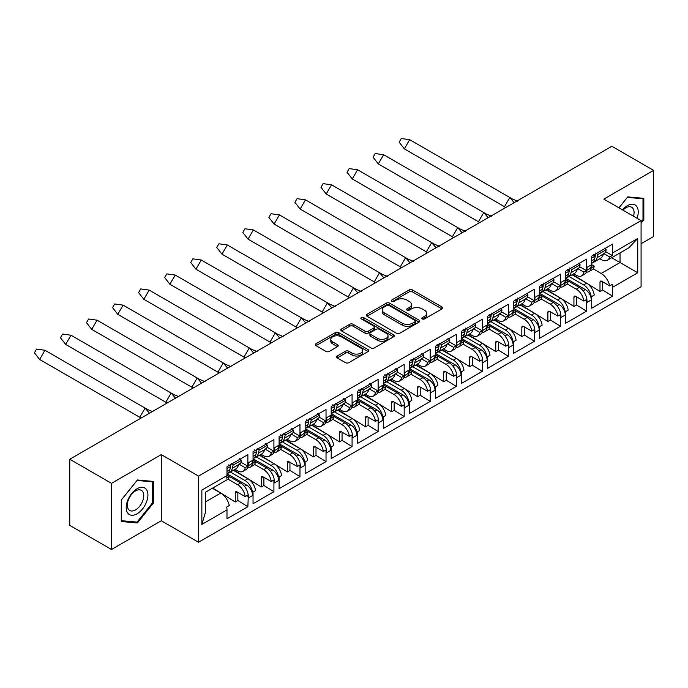 <?xml version="1.0" encoding="UTF-8"?>
<svg xmlns="http://www.w3.org/2000/svg" width="688" height="688" viewBox="0 0 688 688"><rect width="100%" height="100%" fill="white"/><g stroke="black" fill="none" stroke-linecap="round" stroke-linejoin="round"><path stroke-width="1.03" d="M422.269 318.931A1.625 0.937 0 0 0 424.556 318.931L441.98 308.878A2.322 1.342 0 0 0 442.659 307.932A2.322 1.342 0 0 0 441.98 306.986L412.473 289.949A2.322 1.342 0 0 0 409.188 289.949L391.773 300.002A1.625 0.937 0 0 0 391.3 300.665A1.625 0.937 0 0 0 391.773 301.327A1.625 0.937 0 0 0 394.069 301.327L396.322 300.028A7.422 4.283 0 0 1 406.814 300.028L409.274 301.447A7.422 4.283 0 0 1 411.45 304.474A7.422 4.283 0 0 1 409.274 307.502L407.021 308.809A1.625 0.937 0 0 0 406.548 309.471A1.625 0.937 0 0 0 407.021 310.133A1.625 0.937 0 0 0 409.317 310.133L411.57 308.835A7.422 4.283 0 0 1 422.062 308.835L424.522 310.254A7.422 4.283 0 0 1 426.689 313.281A7.422 4.283 0 0 1 424.522 316.308L422.269 317.607A1.625 0.937 0 0 0 421.787 318.269A1.625 0.937 0 0 0 422.269 318.931L422.269 317.607M337.232 356.006A2.322 1.342 0 0 0 336.552 356.952A2.322 1.342 0 0 0 337.232 357.898L345.505 362.679A2.322 1.342 0 0 0 348.79 362.679L368.132 351.516A2.322 1.342 0 0 0 368.811 350.57A2.322 1.342 0 0 0 368.132 349.624L338.625 332.588A2.322 1.342 0 0 0 335.348 332.588L315.998 343.751A2.322 1.342 0 0 0 315.319 344.697A2.322 1.342 0 0 0 315.998 345.643L326 351.422A2.322 1.342 0 0 0 329.277 351.422L337.559 346.64A2.322 1.342 0 0 0 338.238 345.694A2.322 1.342 0 0 0 337.559 344.748L332.596 341.884A6.201 3.578 0 0 1 330.782 339.356A6.201 3.578 0 0 1 334.609 336.045A6.201 3.578 0 0 1 341.368 336.819L360.796 348.033A6.201 3.578 0 0 1 362.61 350.57A6.201 3.578 0 0 1 358.783 353.873A6.201 3.578 0 0 1 352.024 353.099L348.79 351.233A2.322 1.342 0 0 0 345.505 351.233L337.232 356.006L337.232 357.898M161.276 454.613L111.508 483.346L69.763 459.24L69.763 525.383L111.508 549.488L161.276 520.756L198.514 542.256L198.514 476.113L161.276 454.613L161.276 520.756M641.078 243.75L653.6 236.517L653.6 170.375L603.832 199.107L641.078 220.607L198.514 476.113M653.6 170.375L611.847 146.269L69.763 459.24M396.486 333.25A2.322 1.342 0 0 0 399.762 333.25L419.112 322.079A2.322 1.342 0 0 0 419.792 321.133A2.322 1.342 0 0 0 419.112 320.187L389.606 303.15A2.322 1.342 0 0 0 386.321 303.15L366.979 314.321A2.322 1.342 0 0 0 366.3 315.267A2.322 1.342 0 0 0 366.979 316.213L396.486 333.25M361.974 319.284A1.625 0.937 0 0 1 363.625 319.516L363.625 317.581L393.622 334.901A2.322 1.342 0 0 1 394.301 335.847A2.322 1.342 0 0 1 393.622 336.793L374.272 347.965A2.322 1.342 0 0 1 370.995 347.965L341.489 330.928L349.771 326.189L349.771 324.254L341.489 329.036A2.322 1.342 0 0 0 340.809 329.982A2.322 1.342 0 0 0 341.489 330.928L341.489 329.036M349.771 326.189A2.322 1.342 0 0 1 353.047 326.189L353.047 324.254A2.322 1.342 0 0 0 349.771 324.254M353.047 324.254L365.018 331.169A2.322 1.342 0 0 0 368.295 331.169L373.782 327.995A2.322 1.342 0 0 0 374.461 327.049A2.322 1.342 0 0 0 373.782 326.103L361.329 318.914A1.625 0.937 0 0 1 360.847 318.252A1.625 0.937 0 0 1 361.854 317.383A1.625 0.937 0 0 1 363.625 317.581M227.186 473.869L246.614 485.083A8.505 4.911 60 0 1 252.625 495.498L252.625 493.76A10.862 6.269 -120 0 0 244.945 480.456L247.947 478.719L233.387 470.308M247.947 478.719A10.862 6.269 -120 0 1 255.54 490.621L252.952 492.118A10.862 6.269 60 0 1 253.046 493.52L253.046 503.736L273.919 491.688L273.919 481.471L274.34 481.23L274.34 482.959L278.683 480.456L278.683 478.719A10.862 6.269 -120 0 0 270.995 465.415L274.005 463.678L259.445 455.267M247.869 464.882L248.282 464.641A10.862 6.269 60 0 1 246.037 469.612L243.027 471.349A10.862 6.269 -120 0 0 245.186 467.677L247.775 466.18A10.862 6.269 -120 0 0 247.869 464.882L247.869 454.665L226.988 466.713L226.988 475.589A12.522 7.224 60 0 1 226.679 478.1L229.267 476.612A12.522 7.224 60 0 1 226.988 479.82L205.523 492.212L205.523 512.087L201.859 524.419L201.859 490.097C206.632 492.849 206.632 492.849 201.859 490.097L226.988 475.589M235.064 469.345L237.601 470.816A10.862 6.269 -120 0 0 243.027 471.349M274.005 463.678A10.862 6.269 -120 0 1 281.598 475.58L279.01 477.076A10.862 6.269 60 0 1 279.096 478.478L279.096 488.695L299.968 476.646L299.968 466.43L300.389 466.189L300.389 467.917L304.732 465.415L304.732 463.678A10.862 6.269 -120 0 0 297.053 450.373L300.054 448.636L285.494 440.225M273.919 449.84L274.34 449.599A10.862 6.269 60 0 1 272.087 454.57L269.077 456.307A10.862 6.269 -120 0 0 271.244 452.635L273.833 451.139A10.862 6.269 -120 0 0 273.919 449.84L273.919 439.623L253.046 451.672L253.046 461.897A10.862 6.269 -120 0 1 252.952 463.196L255.54 461.7L253.046 460.255M261.113 454.312L263.65 455.774A10.862 6.269 -120 0 0 269.077 456.307M300.054 448.636A10.862 6.269 -120 0 1 307.648 460.539L305.059 462.035A10.862 6.269 60 0 1 305.145 463.437L305.145 473.654L326.026 461.605L326.026 451.388L326.439 451.147L326.439 452.876L330.782 450.373L330.782 448.636A10.862 6.269 -120 0 0 323.102 435.332L326.112 433.595L311.544 425.184M299.968 434.799L300.389 434.558A10.862 6.269 60 0 1 298.136 439.529L295.135 441.266A10.862 6.269 -120 0 0 297.293 437.594L299.882 436.097A10.862 6.269 -120 0 0 299.968 434.799L299.968 424.582L279.096 436.631L279.096 446.856A10.862 6.269 -120 0 1 279.01 448.155L281.598 446.658L279.096 445.213M287.163 439.271L289.7 440.733A10.862 6.269 -120 0 0 295.135 441.266M326.112 433.595A10.862 6.269 -120 0 1 333.697 445.497L331.109 446.994A10.862 6.269 60 0 1 331.203 448.395L331.203 458.612L352.075 446.564L352.075 436.347L352.497 436.106L352.497 437.835L356.84 435.332L356.84 433.595A10.862 6.269 -120 0 0 349.151 420.291L352.161 418.553L337.602 410.151M326.026 419.757L326.439 419.517A10.862 6.269 60 0 1 324.194 424.487L321.184 426.225A10.862 6.269 -120 0 0 323.343 422.552L325.931 421.056A10.862 6.269 -120 0 0 326.026 419.757L326.026 409.541L305.145 421.589L305.145 431.815A10.862 6.269 -120 0 1 305.059 433.113L307.648 431.617L305.145 430.172M313.221 424.229L315.758 425.691A10.862 6.269 -120 0 0 321.184 426.225M352.161 418.553A10.862 6.269 -120 0 1 359.755 430.456L357.167 431.952A10.862 6.269 60 0 1 357.253 433.354L357.253 443.571L378.133 431.522L378.133 421.305L378.546 421.065L378.546 422.793L382.889 420.291L382.889 418.553A10.862 6.269 -120 0 0 375.209 405.249L378.211 403.512L363.651 395.11M352.075 404.716L352.497 404.475A10.862 6.269 60 0 1 350.244 409.446L347.242 411.183A10.862 6.269 -120 0 0 349.401 407.511L351.989 406.015A10.862 6.269 -120 0 0 352.075 404.716L352.075 394.499L331.203 406.548L331.203 416.773A10.862 6.269 -120 0 1 331.109 418.072L333.697 416.575L331.203 415.131M339.27 409.188L341.807 410.65A10.862 6.269 -120 0 0 347.242 411.183M378.211 403.512A10.862 6.269 -120 0 1 385.805 415.414L383.216 416.911A10.862 6.269 60 0 1 383.311 418.313L383.311 428.538L404.183 416.481L404.183 406.264L404.596 406.023L404.596 407.752L408.939 405.249L408.939 403.512A10.862 6.269 -120 0 0 401.259 390.208L404.269 388.471L389.7 380.068M378.133 389.675L378.546 389.434A10.862 6.269 60 0 1 376.293 394.413L373.292 396.142A10.862 6.269 -120 0 0 375.45 392.47L378.039 390.973A10.862 6.269 -120 0 0 378.133 389.675L378.133 379.458L357.253 391.506L357.253 401.732A10.862 6.269 -120 0 1 357.167 403.03L359.755 401.534L357.253 400.089M365.328 394.147L367.856 395.609A10.862 6.269 -120 0 0 373.292 396.142M404.269 388.471A10.862 6.269 -120 0 1 411.854 400.373L409.265 401.869A10.862 6.269 60 0 1 409.36 403.271L409.36 413.497L430.232 401.439L430.232 391.223L430.654 390.982L430.654 392.71L434.997 390.208L434.997 388.471A10.862 6.269 -120 0 0 427.308 375.166L430.318 373.429L415.758 365.027M404.183 374.633L404.596 374.392A10.862 6.269 60 0 1 402.351 379.372L399.341 381.1A10.862 6.269 -120 0 0 401.5 377.428L404.088 375.932A10.862 6.269 -120 0 0 404.183 374.633L404.183 364.416L383.311 376.465L383.311 386.69A10.862 6.269 -120 0 1 383.216 387.989L385.805 386.493L383.311 385.048M391.377 379.105L393.914 380.567A10.862 6.269 -120 0 0 399.341 381.1M430.318 373.429A10.862 6.269 -120 0 1 437.912 385.332L435.323 386.828A10.862 6.269 60 0 1 435.409 388.23L435.409 398.455L456.29 386.398L456.29 376.181L456.703 375.94L456.703 377.669L461.046 375.166L461.046 373.429A10.862 6.269 -120 0 0 453.366 360.125L456.368 358.388L441.808 349.986M430.232 359.592L430.654 359.351A10.862 6.269 60 0 1 428.4 364.33L425.399 366.059A10.862 6.269 -120 0 0 427.558 362.387L430.146 360.89A10.862 6.269 -120 0 0 430.232 359.592L430.232 349.375L409.36 361.424L409.36 371.649A10.862 6.269 -120 0 1 409.265 372.948L411.854 371.451L409.36 370.006M417.427 364.064L419.964 365.526A10.862 6.269 -120 0 0 425.399 366.059M456.368 358.388A10.862 6.269 -120 0 1 463.961 370.29L461.373 371.787A10.862 6.269 60 0 1 461.467 373.188L461.467 383.414L482.34 371.357L482.34 361.14L482.752 360.899L482.752 362.628L487.095 360.125L487.095 358.388A10.862 6.269 -120 0 0 479.416 345.084L482.426 343.346L467.857 334.944M456.29 344.55L456.703 344.31A10.862 6.269 60 0 1 454.45 349.289L451.448 351.018A10.862 6.269 -120 0 0 453.607 347.345L456.196 345.849A10.862 6.269 -120 0 0 456.29 344.55L456.29 334.334L435.409 346.382L435.409 356.608A10.862 6.269 -120 0 1 435.323 357.906L437.912 356.41L435.409 354.965M443.485 349.022L446.013 350.484A10.862 6.269 -120 0 0 451.448 351.018M482.426 343.346A10.862 6.269 -120 0 1 490.011 355.249L487.422 356.745A10.862 6.269 60 0 1 487.517 358.147L487.517 368.372L508.389 356.315L508.389 346.098L508.81 345.858L508.81 347.595L513.153 345.084L513.153 343.346A10.862 6.269 -120 0 0 505.465 330.042L508.475 328.305L493.915 319.903M482.34 329.509L482.752 329.268A10.862 6.269 60 0 1 480.508 334.248L477.498 335.976A10.862 6.269 -120 0 0 479.665 332.304L482.254 330.808A10.862 6.269 -120 0 0 482.34 329.509L482.34 319.292L461.467 331.341L461.467 341.566A10.862 6.269 -120 0 1 461.373 342.865L463.961 341.368L461.467 339.924M469.534 333.981L472.071 335.443A10.862 6.269 -120 0 0 477.498 335.976M508.475 328.305A10.862 6.269 -120 0 1 516.069 340.207L513.48 341.704A10.862 6.269 60 0 1 513.566 343.106L513.566 353.331L534.447 341.274L534.447 331.057L534.86 330.816L534.86 332.553L539.203 330.042L539.203 328.305A10.862 6.269 -120 0 0 531.523 315.001L534.524 313.264L519.965 304.861M508.389 314.468L508.81 314.227A10.862 6.269 60 0 1 506.557 319.206L503.556 320.935A10.862 6.269 -120 0 0 505.714 317.263L508.303 315.766A10.862 6.269 -120 0 0 508.389 314.468L508.389 304.251L487.517 316.299L487.517 326.525A10.862 6.269 -120 0 1 487.422 327.823L490.011 326.327L487.517 324.882M495.584 318.94L498.121 320.402A10.862 6.269 -120 0 0 503.556 320.935M534.524 313.264A10.862 6.269 -120 0 1 542.118 325.166L539.53 326.662A10.862 6.269 60 0 1 539.624 328.064L539.624 338.29L560.496 326.232L560.496 316.016L560.918 315.775L560.918 317.512L565.252 315.001L565.252 313.264A10.862 6.269 -120 0 0 557.572 299.959L560.582 298.222L546.014 289.82M534.447 299.426L534.86 299.185A10.862 6.269 60 0 1 532.615 304.165L529.605 305.893A10.862 6.269 -120 0 0 531.764 302.221L534.352 300.725A10.862 6.269 -120 0 0 534.447 299.426L534.447 289.209L513.566 301.258L513.566 311.483A10.862 6.269 -120 0 1 513.48 312.782L516.069 311.286L513.566 309.841M521.642 303.898L524.17 305.36A10.862 6.269 -120 0 0 529.605 305.893M560.582 298.222A10.862 6.269 -120 0 1 568.176 310.125L565.588 311.621A10.862 6.269 60 0 1 565.674 313.023L565.674 323.248L586.546 311.191L586.546 300.974L586.967 300.733L586.967 302.471L591.31 299.959L591.31 298.222A10.862 6.269 -120 0 0 583.622 284.918L586.632 283.181L572.072 274.779M560.496 284.385L560.918 284.144A10.862 6.269 60 0 1 558.665 289.123L555.655 290.852A10.862 6.269 -120 0 0 557.822 287.18L560.41 285.683A10.862 6.269 -120 0 0 560.496 284.385L560.496 274.168L539.624 286.217L539.624 296.442A10.862 6.269 -120 0 1 539.53 297.741L542.118 296.244L539.624 294.799M547.691 288.857L550.228 290.319A10.862 6.269 -120 0 0 555.655 290.852M230.377 472.045L244.945 480.456M256.426 457.004L270.995 465.415M282.484 441.963L297.053 450.373M308.534 426.921L323.102 435.332M334.592 411.88L349.151 420.291M360.641 396.838L375.209 405.249M386.69 381.797L401.259 390.208M412.748 366.756L427.308 375.166M438.798 351.714L453.366 360.125M464.847 336.673L479.416 345.084M490.905 321.631L505.465 330.042M516.955 306.59L531.523 315.001M543.004 291.549L557.572 299.959M586.632 283.181A10.862 6.269 -120 0 1 594.226 295.092L591.637 296.58A10.862 6.269 60 0 1 591.723 297.981L591.723 308.207L612.604 296.15L612.604 287.283A12.522 7.224 -120 0 0 612.286 284.402L609.697 285.898L601.665 281.254A2.365 1.367 -120 0 0 600.478 281.134A2.365 1.367 -120 0 0 599.996 282.218L599.996 291.445L572.597 274.478M586.546 269.343L586.967 269.103A10.862 6.269 60 0 1 584.714 274.082L581.713 275.811A10.862 6.269 -120 0 0 583.871 272.138L586.46 270.642A10.862 6.269 -120 0 0 586.546 269.343L586.546 259.127L565.674 271.175L565.674 281.401A10.862 6.269 -120 0 1 565.588 282.699L568.176 281.203L565.674 279.758M573.74 273.815L576.277 275.277A10.862 6.269 -120 0 0 581.713 275.811M569.062 276.507L583.622 284.918M591.723 264.717L594.226 266.161L591.637 267.658A10.862 6.269 -120 0 0 591.723 266.359L591.723 256.134L612.604 244.085L612.604 252.952L637.733 238.444L637.733 272.766L612.604 287.283M586.434 272.044A10.862 6.269 -120 0 0 589.057 271.571L592.067 269.834A10.862 6.269 -120 0 0 594.226 266.161M567.136 283.877L576.277 289.158A10.862 6.269 -120 0 1 583.871 301.069L575.607 296.296A2.365 1.367 -120 0 0 574.428 296.175A2.365 1.367 -120 0 0 573.938 297.259L573.938 306.478L546.539 289.519M577.593 268.518L583.871 272.138M560.385 287.085A10.862 6.269 -120 0 0 563.008 286.612L566.009 284.875A10.862 6.269 -120 0 0 568.176 281.203M541.078 298.919L550.228 304.199A10.862 6.269 -120 0 1 557.822 316.11L549.557 311.337A2.365 1.367 -120 0 0 548.379 311.217A2.365 1.367 -120 0 0 547.889 312.3L547.889 321.52L520.489 304.56M551.535 283.559L557.822 287.18M534.327 302.127A10.862 6.269 -120 0 0 536.95 301.654L539.96 299.916A10.862 6.269 -120 0 0 542.118 296.244M515.028 313.96L524.17 319.241A10.862 6.269 -120 0 1 531.764 331.152L523.508 326.379A2.365 1.367 -120 0 0 522.321 326.258A2.365 1.367 -120 0 0 521.831 327.342L521.831 336.561L494.44 319.602M525.486 298.601L531.764 302.221M508.277 317.168A10.862 6.269 -120 0 0 510.9 316.695L513.91 314.958A10.862 6.269 -120 0 0 516.069 311.286M488.979 329.002L498.121 334.282A10.862 6.269 -120 0 1 505.714 346.193L497.45 341.42A2.365 1.367 -120 0 0 496.272 341.3A2.365 1.367 -120 0 0 495.781 342.383L495.781 351.602L468.382 334.643M499.436 313.642L505.714 317.263M482.228 332.209A10.862 6.269 -120 0 0 484.851 331.736L487.852 329.999A10.862 6.269 -120 0 0 490.011 326.327M462.921 344.043L472.071 349.323A10.862 6.269 -120 0 1 479.665 361.234L471.4 356.461A2.365 1.367 -120 0 0 470.222 356.341A2.365 1.367 -120 0 0 469.732 357.425L469.732 366.644L442.332 349.685M473.378 328.683L479.665 332.304M456.17 347.251A10.862 6.269 -120 0 0 458.793 346.778L461.803 345.041A10.862 6.269 -120 0 0 463.961 341.368M436.871 359.084L446.013 364.365A10.862 6.269 -120 0 1 453.607 376.276L445.351 371.503A2.365 1.367 -120 0 0 444.164 371.382A2.365 1.367 -120 0 0 443.674 372.466L443.674 381.685L416.283 364.726M447.329 343.725L453.607 347.345M430.12 362.292A10.862 6.269 -120 0 0 432.743 361.819L435.753 360.082A10.862 6.269 -120 0 0 437.912 356.41M410.822 374.126L419.964 379.406A10.862 6.269 -120 0 1 427.558 391.309L419.293 386.544A2.365 1.367 -120 0 0 418.115 386.424A2.365 1.367 -120 0 0 417.625 387.507L417.625 396.727L390.225 379.767M421.28 358.758L427.558 362.387M404.071 377.334A10.862 6.269 -120 0 0 406.694 376.861L409.695 375.123A10.862 6.269 -120 0 0 411.854 371.451M384.764 389.167L393.914 394.448A10.862 6.269 -120 0 1 401.5 406.35L393.244 401.586A2.365 1.367 -120 0 0 392.065 401.465A2.365 1.367 -120 0 0 391.575 402.549L391.575 411.768L364.176 394.8M395.222 373.799L401.5 377.428M378.013 392.375A10.862 6.269 -120 0 0 380.636 391.902L383.646 390.165A10.862 6.269 -120 0 0 385.805 386.493M358.715 404.209L367.856 409.489A10.862 6.269 -120 0 1 375.45 421.391L367.194 416.627A2.365 1.367 -120 0 0 366.007 416.507A2.365 1.367 -120 0 0 365.517 417.59L365.517 426.809L338.126 409.842M369.172 388.84L375.45 392.47M351.964 407.416A10.862 6.269 -120 0 0 354.587 406.943L357.597 405.206A10.862 6.269 -120 0 0 359.755 401.534M332.665 419.25L341.807 424.53A10.862 6.269 -120 0 1 349.401 436.433L341.136 431.668A2.365 1.367 -120 0 0 339.958 431.548A2.365 1.367 -120 0 0 339.468 432.632L339.468 441.851L312.068 424.883M343.123 403.882L349.401 407.511M325.914 422.458A10.862 6.269 -120 0 0 328.537 421.985L331.539 420.248A10.862 6.269 -120 0 0 333.697 416.575M306.607 434.291L315.758 439.572A10.862 6.269 -120 0 1 323.343 451.474L315.087 446.71A2.365 1.367 -120 0 0 313.909 446.589A2.365 1.367 -120 0 0 313.418 447.673L313.418 456.892L286.019 439.924M317.065 418.923L323.343 422.552M299.856 437.499A10.862 6.269 -120 0 0 302.479 437.026L305.489 435.289A10.862 6.269 -120 0 0 307.648 431.617M280.558 449.333L289.7 454.613A10.862 6.269 -120 0 1 297.293 466.516L289.037 461.751A2.365 1.367 -120 0 0 287.851 461.631A2.365 1.367 -120 0 0 287.36 462.714L287.36 471.934L259.961 454.966M291.015 433.965L297.293 437.594M273.807 452.541A10.862 6.269 -120 0 0 276.43 452.068L279.431 450.33A10.862 6.269 -120 0 0 281.598 446.658M254.508 464.374L263.65 469.655A10.862 6.269 -120 0 1 271.244 481.557L262.979 476.793A2.365 1.367 -120 0 0 261.801 476.672A2.365 1.367 -120 0 0 261.311 477.756L261.311 486.975L233.911 470.007M264.966 449.006L271.244 452.635M247.749 467.573A10.862 6.269 -120 0 0 250.38 467.109L253.382 465.372A10.862 6.269 -120 0 0 255.54 461.7M227.909 479.106L237.601 484.696A10.862 6.269 -120 0 1 245.186 496.598L236.93 491.834A2.365 1.367 -120 0 0 235.752 491.714A2.365 1.367 -120 0 0 235.262 492.797L235.262 502.016L212.721 488.059M238.908 464.047L245.186 467.677M198.514 542.256L641.078 286.75L641.078 220.607M248.282 464.641L248.282 462.904L252.625 460.401L252.625 462.138L253.046 461.897M274.34 449.599L274.34 447.862L278.683 445.36L278.683 447.097L279.096 446.856M300.389 434.558L300.389 432.821L304.732 430.318L304.732 432.055L305.145 431.815M326.439 419.517L326.439 417.779L330.782 415.277L330.782 417.014L331.203 416.773M352.497 404.475L352.497 402.738L356.84 400.235L356.84 401.973L357.253 401.732M378.546 389.434L378.546 387.697L382.889 385.194L382.889 386.931L383.311 386.69M404.596 374.392L404.596 372.655L408.939 370.153L408.939 371.89L409.36 371.649M430.654 359.351L430.654 357.614L434.997 355.111L434.997 356.848L435.409 356.608M456.703 344.31L456.703 342.572L461.046 340.07L461.046 341.807L461.467 341.566M482.752 329.268L482.752 327.531L487.095 325.028L487.095 326.766L487.517 326.525M508.81 314.227L508.81 312.498L513.153 309.987L513.153 311.724L513.566 311.483M534.86 299.185L534.86 297.457L539.203 294.946L539.203 296.683L539.624 296.442M560.918 284.144L560.918 282.415L565.252 279.904L565.252 281.641L565.674 281.401M586.967 269.103L586.967 267.374L591.31 264.863L591.31 266.6L591.723 266.359M252.625 495.498L248.282 498L248.282 496.263A10.862 6.269 60 0 0 240.602 482.959L226.988 475.107M237.85 492.359L237.85 500.52L247.869 506.729L248.282 496.263M247.869 506.729L226.988 518.778L226.988 509.911L201.859 524.419M245.186 496.598L247.775 495.111A10.862 6.269 60 0 1 247.869 496.512M271.244 481.557L273.833 480.069A10.862 6.269 60 0 1 273.919 481.471M263.9 477.317L263.9 485.479L273.919 491.688M297.293 466.516L299.882 465.028A10.862 6.269 60 0 1 299.968 466.43M289.949 462.276L289.949 470.437L299.968 476.646M323.343 451.474L325.931 449.986A10.862 6.269 60 0 1 326.026 451.388M316.007 447.234L316.007 455.404L326.026 461.605M349.401 436.433L351.989 434.945A10.862 6.269 60 0 1 352.075 436.347M342.056 432.202L342.056 440.363L352.075 446.564M375.45 421.391L378.039 419.904A10.862 6.269 60 0 1 378.133 421.305M368.106 417.16L368.106 425.322L378.133 431.522M401.5 406.35L404.088 404.862A10.862 6.269 60 0 1 404.183 406.264M394.164 402.119L394.164 410.28L404.183 416.481M427.558 391.309L430.146 389.821A10.862 6.269 60 0 1 430.232 391.223M420.213 387.077L420.213 395.239L430.232 401.439M453.607 376.276L456.196 374.779A10.862 6.269 60 0 1 456.29 376.181M446.263 372.036L446.263 380.197L456.29 386.398M479.665 361.234L482.254 359.738A10.862 6.269 60 0 1 482.34 361.14M472.321 356.995L472.321 365.156L482.34 371.357M505.714 346.193L508.303 344.697A10.862 6.269 60 0 1 508.389 346.098M498.37 341.953L498.37 350.115L508.389 356.315M531.764 331.152L534.352 329.655A10.862 6.269 60 0 1 534.447 331.057M524.419 326.912L524.419 335.073L534.447 341.274M557.822 316.11L560.41 314.614A10.862 6.269 60 0 1 560.496 316.016M550.477 311.87L550.477 320.032L560.496 326.232M583.871 301.069L586.46 299.572A10.862 6.269 60 0 1 586.546 300.974M576.527 296.829L576.527 304.99L586.546 311.191M579.657 266.72L586.46 270.642M240.981 462.259L247.775 466.18M267.03 447.217L273.833 451.139M293.088 432.176L299.882 436.097M319.137 417.134L325.931 421.056M345.187 402.093L351.989 406.015M371.245 387.052L378.039 390.973M397.294 372.01L404.088 375.932M423.344 356.969L430.146 360.89M449.402 341.927L456.196 345.849M475.451 326.886L482.254 330.808M501.5 311.845L508.303 315.766M527.558 296.803L534.352 300.725M553.608 281.762L560.41 285.683M263.65 469.655L266.652 467.917L253.046 460.066M289.7 454.613L292.71 452.876L279.096 445.024M315.758 439.572L318.759 437.835L305.145 429.983M341.807 424.53L344.808 422.793L331.203 414.941M367.856 409.489L370.866 407.752L357.253 399.9M393.914 394.448L396.916 392.71L383.311 384.859M419.964 379.406L422.965 377.669L409.36 369.817M446.013 364.365L449.023 362.628L435.409 354.776M472.071 349.323L475.073 347.586L461.467 339.734M498.121 334.282L501.131 332.553L487.517 324.693M524.17 319.241L527.18 317.512L513.566 309.652M550.228 304.199L553.229 302.471L539.624 294.61M576.277 289.158L579.287 287.429L565.674 279.569M609.697 285.898A12.522 7.224 -120 0 0 601.157 273.446L593.185 268.836M611.675 257.725L637.733 272.766M599.798 258.774L601.157 259.557A12.522 7.224 -120 0 0 607.418 260.184A12.522 7.224 -120 0 0 609.697 256.968L612.286 255.472A12.522 7.224 -120 0 0 612.604 252.952M111.508 483.346L111.508 549.488M205.523 501.862L220.728 493.09L212.368 488.256M603.643 253.476L609.697 256.968M602.585 281.788L602.585 289.949L612.604 296.15M602.585 289.949L599.996 291.445M605.715 251.679L612.286 255.472M576.527 304.99L573.938 306.478M550.477 320.032L547.889 321.52M524.419 335.073L521.831 336.561M498.37 350.115L495.781 351.602M472.321 365.156L469.732 366.644M446.263 380.197L443.674 381.685M420.213 395.239L417.625 396.727M394.164 410.28L391.575 411.768M368.106 425.322L365.517 426.809M342.056 440.363L339.468 441.851M316.007 455.404L313.418 456.892M289.949 470.437L287.36 471.934M263.9 485.479L261.311 486.975M226.988 475.296L229.267 476.612M220.728 493.09A12.522 7.224 60 0 1 229.267 505.534L226.679 507.03A12.522 7.224 60 0 1 226.988 509.911M237.85 500.52L235.262 502.016M563.008 286.612A10.862 6.269 -120 0 0 565.252 281.641M536.95 301.654A10.862 6.269 -120 0 0 539.203 296.683M510.9 316.695A10.862 6.269 -120 0 0 513.153 311.724M484.851 331.736A10.862 6.269 -120 0 0 487.095 326.766M458.793 346.778A10.862 6.269 -120 0 0 461.046 341.807M432.743 361.819A10.862 6.269 -120 0 0 434.997 356.848M406.694 376.861A10.862 6.269 -120 0 0 408.939 371.89M380.636 391.902A10.862 6.269 -120 0 0 382.889 386.931M354.587 406.943A10.862 6.269 -120 0 0 356.84 401.973M328.537 421.985A10.862 6.269 -120 0 0 330.782 417.014M302.479 437.026A10.862 6.269 -120 0 0 304.732 432.055M276.43 452.068A10.862 6.269 -120 0 0 278.683 447.097M250.38 467.109A10.862 6.269 -120 0 0 252.625 462.138M589.057 271.571A10.862 6.269 -120 0 0 591.31 266.6M579.287 287.429A10.862 6.269 60 0 1 586.967 300.733M553.229 302.471A10.862 6.269 60 0 1 560.918 315.775M527.18 317.512A10.862 6.269 60 0 1 534.86 330.816M501.131 332.553A10.862 6.269 60 0 1 508.81 345.858M475.073 347.586A10.862 6.269 60 0 1 482.752 360.899M449.023 362.628A10.862 6.269 60 0 1 456.703 375.94M422.965 377.669A10.862 6.269 60 0 1 430.654 390.982M396.916 392.71A10.862 6.269 60 0 1 404.596 406.023M370.866 407.752A10.862 6.269 60 0 1 378.546 421.065M344.808 422.793A10.862 6.269 60 0 1 352.497 436.106M318.759 437.835A10.862 6.269 60 0 1 326.439 451.147M292.71 452.876A10.862 6.269 60 0 1 300.389 466.189M266.652 467.917A10.862 6.269 60 0 1 274.34 481.23M565.863 278.33L585.299 289.545A8.505 4.911 60 0 1 591.31 299.959M591.31 264.863A8.505 4.911 60 0 1 589.547 268.759L586.89 270.289M539.813 293.372L559.241 304.586A8.505 4.911 60 0 1 565.252 315.001M565.252 279.904A8.505 4.911 60 0 1 563.498 283.8L560.84 285.331M253.236 458.827L272.663 470.042A8.505 4.911 60 0 1 278.683 480.456M279.294 443.786L298.721 455A8.505 4.911 60 0 1 304.732 465.415M305.343 428.744L324.77 439.959A8.505 4.911 60 0 1 330.782 450.373M331.392 413.703L350.828 424.917A8.505 4.911 60 0 1 356.84 435.332M357.45 398.662L376.878 409.876A8.505 4.911 60 0 1 382.889 420.291M383.5 383.62L402.927 394.835A8.505 4.911 60 0 1 408.939 405.249M409.549 368.579L428.985 379.793A8.505 4.911 60 0 1 434.997 390.208M435.607 353.537L455.035 364.752A8.505 4.911 60 0 1 461.046 375.166M461.657 338.496L481.084 349.71A8.505 4.911 60 0 1 487.095 360.125M487.706 323.455L507.142 334.669A8.505 4.911 60 0 1 513.153 345.084M513.764 308.413L533.191 319.628A8.505 4.911 60 0 1 539.203 330.042M252.625 460.401A8.505 4.911 60 0 1 250.862 464.288L248.213 465.828M278.683 445.36A8.505 4.911 60 0 1 276.92 449.247L274.263 450.786M304.732 430.318A8.505 4.911 60 0 1 302.969 434.205L300.312 435.745M330.782 415.277A8.505 4.911 60 0 1 329.027 419.164L326.37 420.703M356.84 400.235A8.505 4.911 60 0 1 355.077 404.123L352.419 405.662M382.889 385.194A8.505 4.911 60 0 1 381.126 389.081L378.477 390.621M408.939 370.153A8.505 4.911 60 0 1 407.184 374.048L404.527 375.579M434.997 355.111A8.505 4.911 60 0 1 433.234 359.007L430.576 360.538M461.046 340.07A8.505 4.911 60 0 1 459.283 343.966L456.634 345.496M487.095 325.028A8.505 4.911 60 0 1 485.341 328.924L482.684 330.455M513.153 309.987A8.505 4.911 60 0 1 511.39 313.883L508.733 315.414M539.203 294.946A8.505 4.911 60 0 1 537.44 298.841L534.791 300.372M607.418 260.184L628.884 247.792L637.733 238.444M641.078 223.256L643.83 219.833L643.83 198.342L627.714 196.906L618.933 207.828M121.277 521.521L137.394 522.957L153.51 502.911L153.51 481.428L137.394 479.983L121.277 500.03L121.277 521.521M642.996 219.352L643.83 219.833M152.676 502.429L153.51 502.911M135.691 521.977L137.394 522.957M422.914 319.163L424.522 318.234A7.422 4.283 0 0 0 426.689 315.207L426.689 313.281M411.45 304.474L411.45 306.409A7.422 4.283 0 0 1 409.274 309.437L407.666 310.357M441.945 308.895L412.473 291.875A2.322 1.342 0 0 0 409.188 291.875L392.427 301.559M419.078 322.096L389.606 305.076A2.322 1.342 0 0 0 386.321 305.076L367.014 316.231M415.01 321.795A1.625 0.937 0 0 0 415.483 321.133A1.625 0.937 0 0 0 415.01 320.47L389.107 305.515A1.625 0.937 0 0 0 386.819 305.515L384.437 306.891A7.422 4.283 0 0 0 382.27 309.918A7.422 4.283 0 0 0 384.437 312.945L402.145 323.171A7.422 4.283 0 0 0 412.637 323.171L415.01 321.795L415.01 323.721A1.625 0.937 0 0 0 415.483 323.059L415.483 321.133M382.27 309.918L382.27 311.845A7.422 4.283 0 0 0 384.437 314.872L384.437 312.945M415.01 323.721L412.637 325.097A7.422 4.283 0 0 1 402.145 325.097L384.437 314.872M353.047 326.189L365.018 333.095A2.322 1.342 0 0 0 368.295 333.095L373.782 329.922A2.322 1.342 0 0 0 374.461 328.976L374.461 327.049M363.625 319.516L393.588 336.819M377.428 338.333A6.201 3.578 0 0 0 384.188 339.115A6.201 3.578 0 0 0 388.015 335.804A6.201 3.578 0 0 0 386.2 333.276L379.355 329.32A2.322 1.342 0 0 0 376.078 329.32L370.591 332.493A2.322 1.342 0 0 0 369.912 333.439A2.322 1.342 0 0 0 370.591 334.385L377.428 338.333L377.428 340.259A6.201 3.578 0 0 0 384.188 341.042A6.201 3.578 0 0 0 388.015 337.731L388.015 335.804M369.912 333.439L369.912 335.366A2.322 1.342 0 0 0 370.591 336.312L370.591 334.385M377.428 340.259L370.591 336.312M362.61 350.57L362.61 352.497A6.201 3.578 0 0 1 358.783 355.799A6.201 3.578 0 0 1 352.024 355.025L348.79 353.159A2.322 1.342 0 0 0 345.505 353.159L337.258 357.923M330.782 339.356L330.782 341.282A6.201 3.578 0 0 0 332.596 343.811L332.596 341.884M337.524 346.657L332.596 343.811M368.097 351.534L338.625 334.514A2.322 1.342 0 0 0 335.348 334.514L316.033 345.66M514.177 202.659L509.817 197.499L504.493 206.692L505.525 207.656M409.678 139.681L404.363 148.883L399.135 142.192L401.259 138.512L409.678 139.681L512.526 199.073L517.651 201.171M504.553 206.753L404.363 148.883L504.493 206.692M592.755 262.592A15.824 9.15 -119.9 0 0 594.105 262.051L600.366 258.447A15.824 9.15 -119.9 0 0 603.342 254.053L605.543 252.376L606.18 249.744L604.227 248.076M591.723 263.409A15.824 9.15 -119.9 0 0 594.578 259.101L595.326 255.988L593.374 254.319M594.105 262.051A15.824 9.15 -119.9 0 0 597.081 257.656L597.829 254.543L595.885 252.874M595.645 253.881L595.163 255.85M591.723 258.06L595.326 255.988M597.829 254.543L606.18 249.744M488.127 217.7L483.767 212.54L478.444 221.734L479.476 222.697M383.629 154.723L378.305 163.925L373.085 157.234L375.209 153.553L383.629 154.723L486.476 214.114L491.602 216.213M478.504 221.794L378.305 163.925L478.444 221.734M566.697 277.634A15.824 9.15 -119.9 0 0 568.047 277.092L574.317 273.489A15.824 9.15 -119.9 0 0 577.292 269.094L579.494 267.417L580.13 264.785L578.178 263.117M565.674 278.451A15.824 9.15 -119.9 0 0 568.52 274.134L569.268 271.029L567.325 269.361M568.047 277.092A15.824 9.15 -119.9 0 0 571.031 272.697L571.78 269.584L569.827 267.916M569.587 268.922L569.114 270.891M565.674 273.102L569.268 271.029M571.78 269.584L580.13 264.785M462.078 232.742L457.718 227.582L452.394 236.775L453.426 237.738M357.579 169.764L352.256 178.966L347.027 172.275L349.16 168.594L357.579 169.764L460.418 229.156L465.552 231.254M452.446 236.835L352.256 178.966L452.394 236.775M540.648 292.675A15.824 9.15 -119.9 0 0 541.998 292.133L548.259 288.53A15.824 9.15 -119.9 0 0 551.243 284.135L553.436 282.458L554.072 279.827L552.129 278.158M539.624 293.492A15.824 9.15 -119.9 0 0 542.471 289.175L543.219 286.07L541.275 284.402M541.998 292.133A15.824 9.15 -119.9 0 0 544.973 287.739L545.722 284.626L543.778 282.957M543.537 283.963L543.064 285.933M539.624 288.143L543.219 286.07M545.722 284.626L554.072 279.827M436.02 247.783L431.66 242.623L426.336 251.817L427.368 252.78M331.521 184.805L326.198 194.007L320.978 187.317L323.102 183.636L331.521 184.805L434.369 244.197L439.494 246.295M426.397 251.877L326.198 194.007L426.336 251.817M514.598 307.717A15.824 9.15 -119.9 0 0 515.948 307.175L522.209 303.571A15.824 9.15 -119.9 0 0 525.185 299.177L527.386 297.5L528.023 294.868L526.071 293.191M513.566 308.534A15.824 9.15 -119.9 0 0 516.421 304.216L517.17 301.112L515.217 299.443M515.948 307.175A15.824 9.15 -119.9 0 0 518.924 302.78L519.672 299.667L517.72 297.999M517.488 299.005L517.006 300.974M513.566 303.184L517.17 301.112M519.672 299.667L528.023 294.868M409.971 262.825L405.61 257.665L400.287 266.858L401.319 267.821M305.472 199.847L300.149 209.049L294.92 202.358L297.053 198.677L305.472 199.847L408.319 259.238L413.445 261.337M400.347 266.918L300.149 209.049L400.287 266.858M488.54 322.758A15.824 9.15 -119.9 0 0 489.89 322.216L496.16 318.613A15.824 9.15 -119.9 0 0 499.135 314.218L501.337 312.541L501.965 309.91L500.021 308.233M487.517 323.575A15.824 9.15 -119.9 0 0 490.363 319.258L491.112 316.153L489.168 314.485M489.89 322.216A15.824 9.15 -119.9 0 0 492.875 317.822L493.623 314.708L491.671 313.04M491.43 314.038L490.957 316.016M487.517 318.226L491.112 316.153M493.623 314.708L501.965 309.91M383.921 277.866L379.561 272.706L374.238 281.899L375.27 282.863M279.423 214.888L274.099 224.09L268.87 217.399L271.003 213.719L279.423 214.888L382.261 274.28L387.396 276.378M374.289 281.96L274.099 224.09L374.238 281.899M462.491 337.799A15.824 9.15 -119.9 0 0 463.841 337.258L470.102 333.654A15.824 9.15 -119.9 0 0 473.086 329.26L475.279 327.583L475.915 324.951L473.972 323.274M461.467 338.616A15.824 9.15 -119.9 0 0 464.314 334.299L465.062 331.195L463.119 329.526M463.841 337.258A15.824 9.15 -119.9 0 0 466.817 332.863L467.565 329.75L465.621 328.081M465.38 329.079L464.907 331.057M461.467 333.267L465.062 331.195M467.565 329.75L475.915 324.951M357.863 292.907L353.503 287.747L348.18 296.941L349.212 297.904M253.365 229.93L248.041 239.132L242.821 232.441L244.945 228.76L253.365 229.93L356.212 289.321L361.338 291.42M348.24 296.992L248.041 239.132L348.18 296.941M436.441 352.841A15.824 9.15 -119.9 0 0 437.792 352.299L444.052 348.687A15.824 9.15 -119.9 0 0 447.028 344.301L449.23 342.624L449.866 339.992L447.914 338.315M435.409 353.658A15.824 9.15 -119.9 0 0 438.265 349.341L439.013 346.236L437.061 344.568M437.792 352.299A15.824 9.15 -119.9 0 0 440.767 347.904L441.515 344.791L439.563 343.123M439.331 344.12L438.849 346.098M435.409 348.309L439.013 346.236M441.515 344.791L449.866 339.992M331.814 307.949L327.454 302.789L322.13 311.982L323.162 312.945M227.315 244.971L221.992 254.173L216.763 247.474L218.896 243.801L227.315 244.971L330.163 304.363L335.288 306.461M322.19 312.034L221.992 254.173L322.13 311.982M410.383 367.882A15.824 9.15 -119.9 0 0 411.734 367.332L418.003 363.728A15.824 9.15 -119.9 0 0 420.979 359.342L423.18 357.665L423.808 355.034L421.864 353.357M409.36 368.699A15.824 9.15 -119.9 0 0 412.207 364.382L412.955 361.277L411.011 359.609M411.734 367.332A15.824 9.15 -119.9 0 0 414.718 362.946L415.457 359.833L413.514 358.164M413.273 359.162L412.8 361.14M409.36 363.35L412.955 361.277M415.457 359.833L423.808 355.034M305.756 322.99L301.404 317.83L296.081 327.024L297.113 327.987M201.266 260.012L195.942 269.214L190.714 262.515L192.846 258.843L201.266 260.012L304.105 319.404L309.239 321.502M296.132 327.075L195.942 269.214L296.081 327.024M384.334 382.924A15.824 9.15 -119.9 0 0 385.684 382.373L391.945 378.77A15.824 9.15 -119.9 0 0 394.929 374.384L397.122 372.707L397.759 370.075L395.815 368.398M383.311 383.741A15.824 9.15 -119.9 0 0 386.157 379.423L386.905 376.319L384.953 374.65M385.684 382.373A15.824 9.15 -119.9 0 0 388.66 377.987L389.408 374.874L387.464 373.206M387.224 374.203L386.751 376.181M383.311 378.391L386.905 376.319M389.408 374.874L397.759 370.075M279.706 338.032L275.346 332.872L270.023 342.065L271.055 343.02M175.208 275.054L169.884 284.256L164.664 277.556L166.788 273.884L175.208 275.054L278.055 334.437L283.181 336.544M270.083 342.117L169.884 284.256L270.023 342.065M358.276 397.965A15.824 9.15 -119.9 0 0 359.635 397.415L365.896 393.811A15.824 9.15 -119.9 0 0 368.871 389.425L371.073 387.748L371.709 385.117L369.757 383.44M357.253 398.782A15.824 9.15 -119.9 0 0 360.108 394.465L360.856 391.36L358.904 389.692M359.635 397.415A15.824 9.15 -119.9 0 0 362.61 393.029L363.359 389.915L361.406 388.247M361.166 389.245L360.693 391.223M357.253 393.433L360.856 391.36M363.359 389.915L371.709 385.117M253.657 353.073L249.297 347.913L243.973 357.106L245.005 358.061M149.158 290.095L143.835 299.297L138.606 292.598L140.739 288.926L149.158 290.095L252.006 349.478L257.131 351.585M244.034 357.158L143.835 299.297L243.973 357.106M332.227 413.006A15.824 9.15 -119.9 0 0 333.577 412.456L339.846 408.853A15.824 9.15 -119.9 0 0 342.822 404.467L345.023 402.79L345.651 400.158L343.708 398.481M331.203 413.823A15.824 9.15 -119.9 0 0 334.05 409.506L334.798 406.402L332.854 404.733M333.577 412.456A15.824 9.15 -119.9 0 0 336.561 408.07L337.301 404.957L335.357 403.288M335.116 404.286L334.643 406.264M331.203 408.466L334.798 406.402M337.301 404.957L345.651 400.158M227.599 368.114L223.247 362.946L217.924 372.148L218.956 373.102M123.109 305.137L117.786 314.339L112.557 307.639L114.69 303.967L123.109 305.137L225.948 364.52L231.082 366.627M217.976 372.199L117.786 314.339L217.924 372.148M306.177 428.048A15.824 9.15 -119.9 0 0 307.527 427.497L313.788 423.894A15.824 9.15 -119.9 0 0 316.764 419.508L318.965 417.831L319.602 415.191L317.658 413.522M305.145 428.865A15.824 9.15 -119.9 0 0 308 424.548L308.749 421.443L306.796 419.775M307.527 427.497A15.824 9.15 -119.9 0 0 310.503 423.111L311.251 419.998L309.308 418.33M309.067 419.327L308.594 421.305M305.145 423.507L308.749 421.443M311.251 419.998L319.602 415.191M201.55 383.156L197.189 377.987L191.866 387.189L192.898 388.144M97.051 320.178L91.728 329.38L86.507 322.681L88.632 319.008L97.051 320.178L199.898 379.561L205.024 381.668M191.926 387.241L91.728 329.38L191.866 387.189M280.119 443.089A15.824 9.15 -119.9 0 0 281.478 442.539L287.739 438.935A15.824 9.15 -119.9 0 0 290.714 434.549L292.916 432.872L293.552 430.232L291.6 428.564M279.096 443.906A15.824 9.15 -119.9 0 0 281.951 439.589L282.691 436.484L280.747 434.816M281.478 442.539A15.824 9.15 -119.9 0 0 284.454 438.153L285.202 435.04L283.25 433.371M283.009 434.369L282.536 436.347M279.096 438.548L282.691 436.484M285.202 435.04L293.552 430.232M175.5 398.197L171.14 393.029L165.817 402.231L166.849 403.185M71.002 335.219L65.678 344.421L60.449 337.722L62.582 334.05L71.002 335.219L173.849 394.602L178.975 396.709M165.877 402.282L65.678 344.421L165.817 402.231M254.07 458.131A15.824 9.15 -119.9 0 0 255.42 457.58L261.681 453.977A15.824 9.15 -119.9 0 0 264.665 449.591L266.867 447.914L267.494 445.274L265.551 443.605M253.046 458.948A15.824 9.15 -119.9 0 0 255.893 454.63L256.641 451.526L254.698 449.857M255.42 457.58A15.824 9.15 -119.9 0 0 258.404 453.194L259.144 450.081L257.2 448.413M256.959 449.41L256.486 451.388M253.046 453.59L256.641 451.526M259.144 450.081L267.494 445.274M149.442 413.239L145.082 408.07L139.767 417.272L140.799 418.227M44.952 350.261L39.629 359.463L34.4 352.763L36.533 349.083L44.952 350.261L147.791 409.644L152.925 411.751M139.819 417.324L39.629 359.463L139.767 417.272M228.02 473.172A15.824 9.15 -119.9 0 0 229.371 472.622L235.631 469.018A15.824 9.15 -119.9 0 0 238.607 464.632L240.809 462.955L241.445 460.315L239.501 458.647M226.988 473.989A15.824 9.15 -119.9 0 0 229.844 469.672L230.592 466.567L228.64 464.899M229.371 472.622A15.824 9.15 -119.9 0 0 232.346 468.236L233.094 465.122L231.151 463.454M230.91 464.452L230.437 466.43M226.988 468.631L230.592 466.567M233.094 465.122L241.445 460.315M637.062 218.285A15.351 8.867 120 0 0 627.379 205.66A15.351 8.867 120 0 0 622.459 209.866M633.536 216.256A11.619 6.708 120 0 0 631.67 207.251A11.619 6.708 120 0 0 625.856 207.828A11.619 6.708 120 0 0 622.932 210.132M618.968 207.845L627.379 197.379L642.996 198.772L642.996 219.592L641.078 221.983M641.964 198.178L642.996 198.772M137.058 513.816A15.351 8.867 120 0 0 147.92 495.016A15.351 8.867 120 0 0 137.058 488.747A15.351 8.867 120 0 0 126.205 507.546A15.351 8.867 120 0 0 137.058 513.816M135.536 509.894A11.619 6.708 120 0 0 143.13 499.651A11.619 6.708 120 0 0 141.35 490.338A11.619 6.708 120 0 0 135.536 490.914A11.619 6.708 120 0 0 127.942 501.156A11.619 6.708 120 0 0 129.731 510.47A11.619 6.708 120 0 0 135.536 509.894M121.449 499.884L137.058 480.465L152.676 481.858L152.676 502.679L137.058 522.097L121.449 520.704L121.449 499.884M151.644 481.256L152.676 481.858M237.601 484.696L240.602 482.959M601.157 273.446L620.034 262.549L620.034 252.9M601.665 281.254L599.996 282.218M236.93 491.834L235.262 492.797M262.979 476.793L261.311 477.756M289.037 461.751L287.36 462.714M315.087 446.71L313.418 447.673M341.136 431.668L339.468 432.632M367.194 416.627L365.517 417.59M393.244 401.586L391.575 402.549M419.293 386.544L417.625 387.507M445.351 371.503L443.674 372.466M471.4 356.461L469.732 357.425M497.45 341.42L495.781 342.383M523.508 326.379L521.831 327.342M549.557 311.337L547.889 312.3M575.607 296.296L573.938 297.259M583.106 290.809L585.299 289.545M557.056 305.85L559.241 304.586M244.429 486.347L246.614 485.083M270.479 471.306L272.663 470.042M296.528 456.264L298.721 455M322.586 441.223L324.77 439.959M348.635 426.182L350.828 424.917M374.685 411.14L376.878 409.876M400.743 396.099L402.927 394.835M426.792 381.057L428.985 379.793M452.842 366.016L455.035 364.752M478.9 350.975L481.084 349.71M504.949 335.933L507.142 334.669M531.007 320.892L533.191 319.628M424.522 318.234L424.522 316.308M407.021 310.133L407.021 308.809M409.274 309.437L409.274 307.502M391.773 301.327L391.773 300.002M409.188 291.875L409.188 289.949M412.473 291.875L412.473 289.949M441.98 308.878L441.98 306.986M366.979 316.213L366.979 314.321M386.321 305.076L386.321 303.15M389.606 305.076L389.606 303.15M419.112 322.079L419.112 320.187M402.145 325.097L402.145 323.171M412.637 325.097L412.637 323.171M365.018 333.095L365.018 331.169M368.295 333.095L368.295 331.169M373.782 329.922L373.782 327.995M393.622 336.793L393.622 334.901M345.505 353.159L345.505 351.233M348.79 353.159L348.79 351.233M352.024 355.025L352.024 353.099M337.559 346.64L337.559 344.748M315.998 345.643L315.998 343.751M335.348 334.514L335.348 332.588M338.625 334.514L338.625 332.588M368.132 351.516L368.132 349.624M591.723 260.735L594.578 259.101M597.081 257.656L603.342 254.053M565.674 275.776L568.52 274.134M571.031 272.697L577.292 269.094M539.624 290.818L542.471 289.175M544.973 287.739L551.243 284.135M513.566 305.859L516.421 304.216M518.924 302.78L525.185 299.177M487.517 320.9L490.363 319.258M492.875 317.822L499.135 314.218M461.467 335.942L464.314 334.299M466.817 332.863L473.086 329.26M435.409 350.983L438.265 349.341M440.767 347.904L447.028 344.301M409.36 366.025L412.207 364.382M414.718 362.946L420.979 359.342M383.311 381.066L386.157 379.423M388.66 377.987L394.929 374.384M357.253 396.107L360.108 394.465M362.61 393.029L368.871 389.425M331.203 411.149L334.05 409.506M336.561 408.07L342.822 404.467M305.145 426.19L308 424.548M310.503 423.111L316.764 419.508M279.096 441.232L281.951 439.589M284.454 438.153L290.714 434.549M253.046 456.273L255.893 454.63M258.404 453.194L264.665 449.591M226.988 471.314L229.844 469.672M232.346 468.236L238.607 464.632"/></g></svg>
